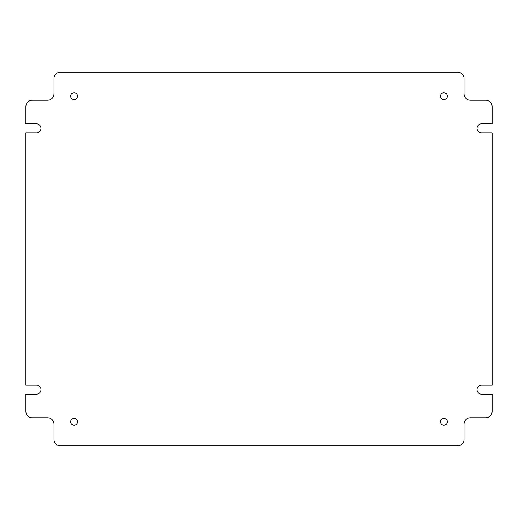 <?xml version="1.0" encoding="UTF-8"?>
<svg xmlns="http://www.w3.org/2000/svg" width="518" height="518" viewBox="0 0 518 518"><rect width="100%" height="100%" fill="white"/><g stroke="black" fill="none" stroke-linecap="round" stroke-linejoin="round"><path stroke-width="0.78" d="M440.455 96.231A3.419 3.419 0 0 0 443.874 99.65A3.419 3.419 0 0 0 447.287 96.231A3.419 3.419 0 0 0 443.874 92.813A3.419 3.419 0 0 0 440.455 96.231M440.455 421.769A3.419 3.419 0 0 0 443.874 425.187A3.419 3.419 0 0 0 447.287 421.769A3.419 3.419 0 0 0 443.874 418.35A3.419 3.419 0 0 0 440.455 421.769M70.713 421.769A3.419 3.419 0 0 0 74.126 425.187A3.419 3.419 0 0 0 77.545 421.769A3.419 3.419 0 0 0 74.126 418.35A3.419 3.419 0 0 0 70.713 421.769M70.713 96.231A3.419 3.419 0 0 0 74.126 99.65A3.419 3.419 0 0 0 77.545 96.231A3.419 3.419 0 0 0 74.126 92.813A3.419 3.419 0 0 0 70.713 96.231M41.013 128.386A4.5 4.5 0 0 0 36.513 123.88L25.9 123.88L25.9 106.682A6.43 6.43 0 0 1 32.33 100.252L47.604 100.252A6.43 6.43 0 0 0 54.034 93.823L54.034 78.548A6.43 6.43 0 0 1 60.464 72.119L457.536 72.119A6.43 6.43 0 0 1 463.966 78.548L463.966 93.823A6.43 6.43 0 0 0 470.396 100.252L485.67 100.252A6.43 6.43 0 0 1 492.1 106.682L492.1 123.88L481.487 123.88A4.5 4.5 0 0 0 476.987 128.386A4.5 4.5 0 0 0 481.487 132.886L492.1 132.886L492.1 385.114L481.487 385.114A4.5 4.5 0 0 0 476.987 389.614A4.5 4.5 0 0 0 481.487 394.12L492.1 394.12L492.1 411.318A6.43 6.43 0 0 1 485.67 417.748L470.396 417.748A6.43 6.43 0 0 0 463.966 424.177L463.966 439.452A6.43 6.43 0 0 1 457.536 445.881L60.464 445.881A6.43 6.43 0 0 1 54.034 439.452L54.034 424.177A6.43 6.43 0 0 0 47.604 417.748L32.33 417.748A6.43 6.43 0 0 1 25.9 411.318L25.9 394.12L36.513 394.12A4.5 4.5 0 0 0 41.013 389.614A4.5 4.5 0 0 0 36.513 385.114L25.9 385.114L25.9 132.886L36.513 132.886A4.5 4.5 0 0 0 41.013 128.386"/></g></svg>
